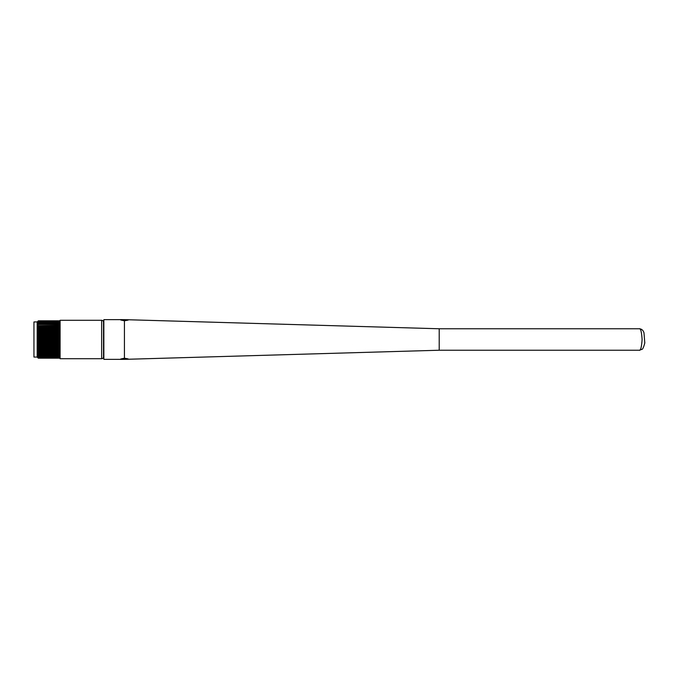 <?xml version="1.0" encoding="UTF-8"?>
<svg xmlns="http://www.w3.org/2000/svg" width="679" height="679" viewBox="0 0 679 679"><rect width="100%" height="100%" fill="white"/><g stroke="black" fill="none" stroke-linecap="round" stroke-linejoin="round"><path stroke-width="1.02" d="M103.845 319.682L103.845 359.318M124.435 320.794L128.119 320.106L120.76 319.996L124.435 320.794L124.435 358.206L120.76 359.004L128.119 358.894L124.435 358.206M103.845 319.639L124.435 319.639L439.211 328.763L439.211 350.237L639.27 350.237C640.611 350.848 641.562 347.266 642.105 339.5C641.562 331.734 640.611 328.152 639.27 328.763L439.211 328.763L639.27 328.763C641.638 328.925 643.217 330.283 643.989 332.846L644.795 342.98C643.565 347.495 642.555 349.626 641.782 349.371L639.27 350.237M103.845 359.361L124.435 359.361L439.211 350.237M37.167 357.061L37.167 321.939L33.95 321.939L33.95 357.061L37.167 357.061L38.287 358.181L59.956 358.181L59.956 355.796L38.287 355.796L37.676 354.65L38.287 354.701L37.693 353.572L38.287 353.224L37.693 352.036L38.287 351.527L37.693 350.305L38.287 349.643L37.693 348.403L38.287 347.597L37.693 346.358L38.287 345.416L37.693 344.202L38.287 343.15L37.693 341.978L38.287 340.824L37.693 339.712L38.287 338.482L37.693 337.446L38.287 336.147L37.693 335.214L38.287 331.403L37.693 330.597L38.287 329.357L37.693 328.695L38.287 327.473L37.693 326.964L59.956 327.278L59.956 321.371L38.287 321.371L59.956 321.447M59.956 355.796L59.956 327.278M59.956 356.815L38.287 356.815L37.659 355.771L38.287 355.796M59.956 357.553L38.287 357.553L37.642 356.619L38.287 356.815M59.956 358.011L38.287 358.011L37.625 357.188L38.287 357.553M59.956 358.181L38.287 358.181L37.625 357.477L38.287 358.011M103.514 322.169L103.514 356.831A1.867 1.867 0 0 1 101.646 358.707L60.1 358.707L60.1 320.293L101.646 320.293A1.867 1.867 0 0 1 103.514 322.169L103.514 356.831M59.956 320.819L38.287 320.819L59.956 320.946M37.167 321.939L38.287 320.946M59.956 324.299L37.693 324.35L38.287 321.447M59.956 325.428L37.693 325.699L38.287 324.299M59.956 326.964L37.693 326.964L38.287 325.988L37.693 325.699L59.956 325.699M37.693 323.229L59.956 323.043M38.287 321.371L37.693 321.778L38.287 320.989M59.956 322.075L38.287 322.075M59.956 322.186L38.287 322.186M59.956 323.06L38.287 323.06M59.956 323.204L38.287 323.204M59.956 324.477L38.287 324.477M59.956 325.776L38.287 325.776M59.956 325.988L38.287 325.988M59.956 327.473L38.287 327.473M59.956 327.711L38.287 327.711M59.956 329.357L38.287 329.357M59.956 329.621L38.287 329.621M59.956 331.403L38.287 331.403M59.956 331.683L38.287 331.683M59.956 333.584L38.287 333.584M59.956 333.873L38.287 333.873M59.956 335.85L38.287 335.85M59.956 336.147L38.287 336.147M59.956 338.176L38.287 338.176M59.956 338.482L38.287 338.482M59.956 340.519L38.287 340.519M59.956 340.824L38.287 340.824M59.956 342.853L38.287 342.853M59.956 343.15L38.287 343.15M59.956 345.127L38.287 345.127M59.956 345.416L38.287 345.416M59.956 347.317L38.287 347.317M59.956 347.597L38.287 347.597M59.956 349.379L38.287 349.379M59.956 349.643L38.287 349.643M59.956 351.289L38.287 351.289M59.956 351.527L38.287 351.527M59.956 353.012L38.287 353.012M59.956 353.224L38.287 353.224M59.956 354.523L38.287 354.523M59.956 354.701L38.287 354.701M59.956 355.94L38.287 355.94M59.956 356.925L38.287 356.925M59.956 357.629L38.287 357.629M59.956 358.054L38.287 358.054M59.956 354.888L37.693 354.888M59.956 355.957L37.693 355.957M101.646 358.707L101.646 320.293M59.956 353.572L37.693 353.572M59.956 353.301L37.693 353.301M59.956 352.036L37.693 352.036M59.956 351.722L37.693 351.722M59.956 350.305L37.693 350.305M59.956 349.957L37.693 349.957M59.956 348.403L37.693 348.403M59.956 348.021L37.693 348.021M59.956 346.358L37.693 346.358M59.956 345.959L37.693 345.959M59.956 344.202L37.693 344.202M59.956 343.786L37.693 343.786M59.956 341.978L37.693 341.978M59.956 341.554L37.693 341.554M59.956 339.712L37.693 339.712M59.956 339.288L37.693 339.288M59.956 337.446L37.693 337.446M59.956 337.022L37.693 337.022M59.956 335.214L37.693 335.214M59.956 334.798L37.693 334.798M59.956 333.041L37.693 333.041M59.956 332.642L37.693 332.642M59.956 330.979L37.693 330.979M59.956 330.597L37.693 330.597M59.956 329.043L37.693 329.043M59.956 328.695L37.693 328.695M59.956 324.112L37.693 324.112"/></g></svg>
